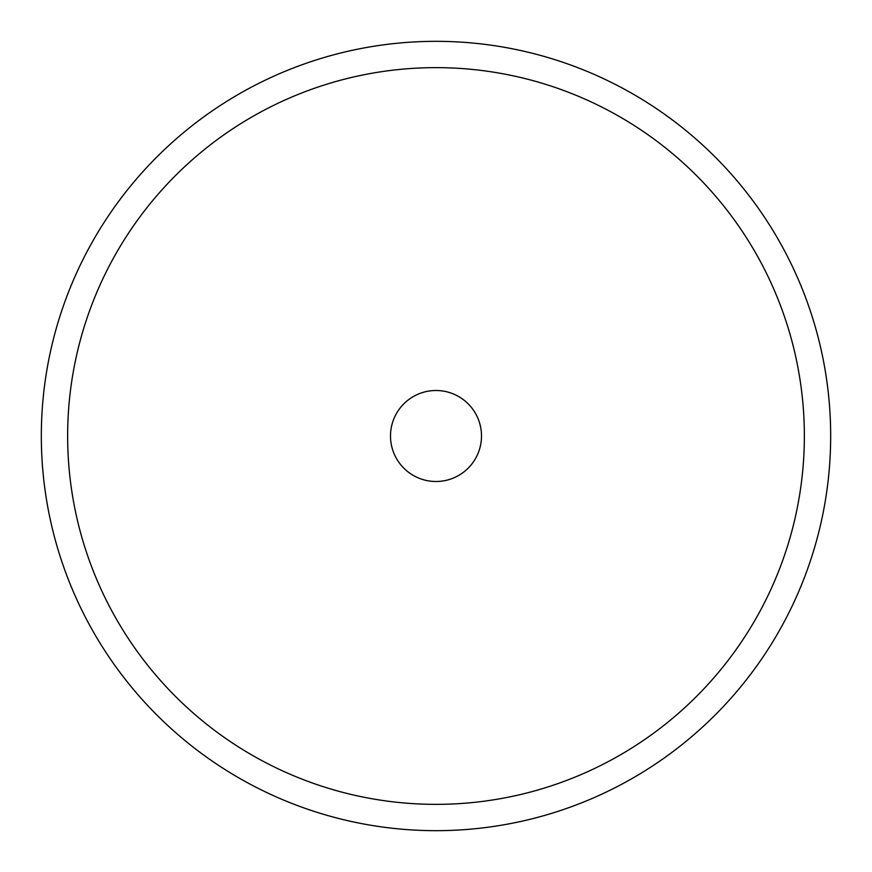 <?xml version="1.0" encoding="UTF-8"?>
<svg xmlns="http://www.w3.org/2000/svg" width="872" height="872" viewBox="0 0 872 872"><rect width="100%" height="100%" fill="white"/><g stroke="black" fill="none" stroke-linecap="round" stroke-linejoin="round"><path stroke-width="1.31" d="M782.358 625.213A394.667 394.667 0 0 1 246.787 782.358A394.667 394.667 0 0 1 89.642 246.787A394.667 394.667 0 0 1 625.213 89.642A394.667 394.667 0 0 1 782.358 625.213M759.261 612.602A368.355 368.355 0 0 1 259.398 759.261A368.355 368.355 0 0 1 112.739 259.398A368.355 368.355 0 0 1 612.602 112.739A368.355 368.355 0 0 1 759.261 612.602M396.073 414.189A45.497 45.497 0 0 1 457.811 396.073A45.497 45.497 0 0 1 475.927 457.811A45.497 45.497 0 0 1 414.189 475.927A45.497 45.497 0 0 1 396.073 414.189"/></g></svg>
